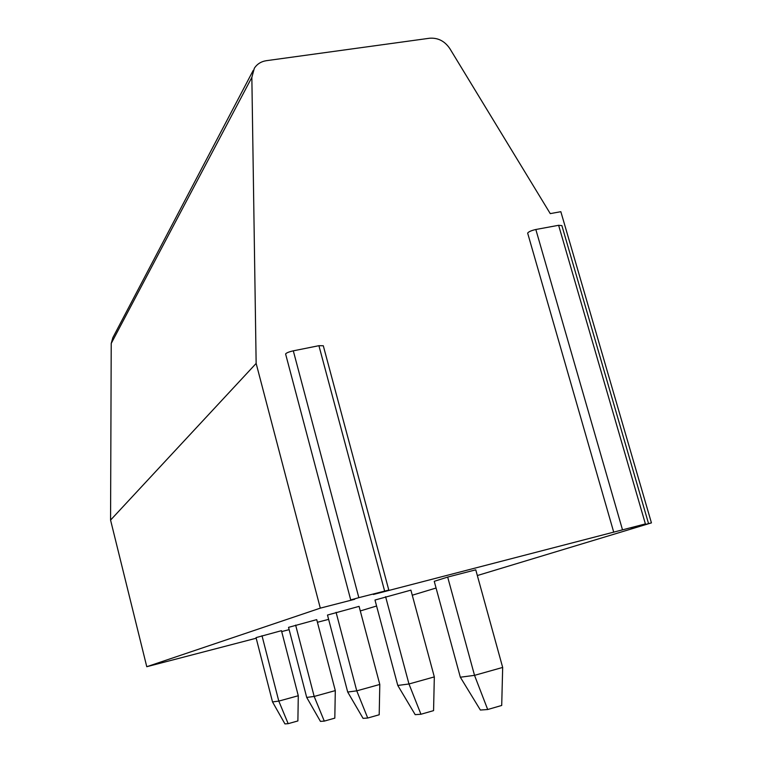 <?xml version="1.0" encoding="UTF-8"?>
<svg xmlns="http://www.w3.org/2000/svg" width="762" height="762" viewBox="0 0 762 762"><rect width="100%" height="100%" fill="white"/><g stroke="black" fill="none" stroke-linecap="round" stroke-linejoin="round"><path stroke-width="1.14" d="M256.194 638.223L146.771 666.712L110.566 520.084L111.223 343.424L112.871 337.614L253.222 70.38M328.622 619.363L317.421 622.278M289.131 629.65L281.692 631.584M146.771 666.712L320.307 608.143L256.146 363.426L251.851 77.391L254.327 68.266C257.099 64.027 261.118 61.503 266.386 60.684L429.511 38.243C437.931 37.605 444.703 41.053 449.828 48.597L550.259 213.617L560.842 211.693L651.434 522.884L631.012 528.142L645.395 523.913L373.38 594.474L388.801 590.055L358.845 597.656L350.73 599.923L354.721 599.284L320.307 608.143M613.743 532.238L527.647 233.105L613.743 532.238M360.293 610.943L376.59 606.009M412.271 595.217L436.064 588.026M477.345 575.539L651.434 522.884M502.672 667.436L475.764 569.833L447.675 577.072L434.245 581.32L460.334 677.218L480.384 710.041L487.699 709.517L501.71 705.46L502.672 667.436L474.526 675.351L447.675 577.072M434.321 676.904L410.899 590.14L374.99 600.037L397.783 685.448L415.185 714.661L420.948 714.251L433.568 710.632L434.321 676.904L408.975 683.981L385.601 596.684M379.8 684.447L359.073 606.371L327.489 615.048L347.701 692.039L363.064 718.356L367.722 718.033L379.2 714.766L379.8 684.447L356.759 690.848L336.08 612.334M335.299 690.61L316.725 619.63L288.541 627.355L306.705 697.43L320.44 721.385L324.288 721.109L334.813 718.137L335.299 690.61L314.173 696.449L295.637 625.107M298.285 695.744L281.464 630.669L256.042 637.623L272.52 701.926L284.94 723.9L288.169 723.671L297.885 720.947L298.285 695.744L278.797 701.097L262.004 635.737M110.566 520.084L256.146 363.426M648.433 523.189L561.88 225.609L558.622 225.295L535.829 229.495C531.333 230.534 528.599 231.734 527.647 233.105M388.791 590.036L323.298 345.757L318.916 345.691L293.303 350.834C288.874 351.853 286.302 352.901 285.598 353.978L285.645 354.13M487.699 709.517L474.526 675.351L460.334 677.218M420.948 714.251L408.975 683.981L397.783 685.448M367.722 718.033L356.759 690.848L347.701 692.039M324.288 721.109L314.173 696.449L306.705 697.43M288.169 723.671L278.797 701.097L272.52 701.926M111.223 343.424L251.851 77.391M645.395 523.913L558.622 225.295M622.497 529.809L535.829 229.495M384.62 591.026L318.916 345.691M358.845 597.656L293.303 350.834M285.598 353.978L350.73 599.923"/></g></svg>
